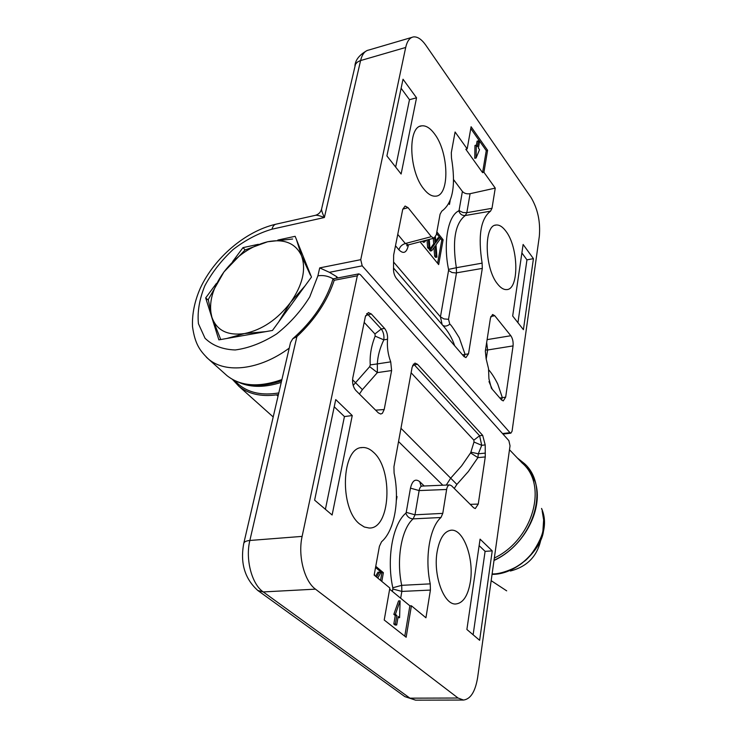<?xml version="1.0" encoding="UTF-8"?>
<svg xmlns="http://www.w3.org/2000/svg" width="737" height="737" viewBox="0 0 737 737"><rect width="100%" height="100%" fill="white"/><g stroke="black" fill="none" stroke-linecap="round" stroke-linejoin="round"><path stroke-width="1.11" d="M281.239 382.383C265.375 387.496 251.603 387.644 239.93 382.844M278.789 392.932C262.409 395.649 249.207 392.968 239.184 384.871L237.056 382.973M509.479 449.736L522.174 463.039C548.19 484.808 533.183 539.502 494.334 558.047M492.113 573.893C500.994 574.611 518.397 567.214 523.39 561.926C531.045 557.623 543.224 536.785 543.022 529.23L543.639 519.861L542.183 511.045M492.049 574.353C516.784 574.805 541.382 548.89 543.455 531.285L543.381 530.106C540.709 542.275 534.049 552.879 523.39 561.926C513.367 569.793 502.929 573.883 492.076 574.197M541.649 508.834C544.348 514.988 544.929 522.082 543.381 530.106L543.022 529.23M509.847 570.493L510.391 571.009C527.314 566.633 537.513 555.993 540.976 539.115M359.674 524.035C339.14 508.447 341.461 447.267 362.125 447.552C365.994 447.221 369.762 448.769 373.419 452.214C393.53 469.331 390.481 529.461 369.053 528.005L364.327 527.01L359.674 524.035M437.152 551.617C439.62 538.434 444.227 531.313 450.98 530.235C463.26 528.42 474.287 558.333 470.372 581.76C467.967 595.874 463.048 603.29 455.623 603.999C443.748 604.893 432.923 574.759 437.152 551.617M290.516 342.576L243.763 543.418C244.214 541.778 246.241 540.801 249.861 540.47L296.891 336.616L292.755 338.771L290.516 342.576M358.624 273.906L333.032 278.872L334.23 280.281C327.458 300.853 315.012 319.628 296.891 336.616M357.316 275.813L358.836 273.869L360.347 274.643L508.88 440.671L510.032 445.811L477.622 677.561C475.301 691.628 470.593 699.118 463.49 700.049L458.055 698.022L315.473 589.149C304.298 581.18 297.748 555.569 302.124 536.389L357.316 275.813L334.23 280.281M278.402 394.581L276.541 394.857C261.018 396.893 248.461 394.028 238.88 386.271L232.542 379.509M371.319 313.971L384.557 328.398C386.796 331.199 387.791 334.819 387.551 339.241C386.916 346.943 387.966 354.479 390.721 361.858L391.614 370.554L384.198 409.523L382.374 413.337L380.716 414.028L378.339 412.877L355.805 390.435C353.124 387.155 352.12 382.991 352.783 377.952L365.368 316.606L368.343 312.571L371.319 313.971L368.122 314.717L366.63 313.63M352.249 415.548L332.12 515.006L314.616 500.147L335.74 399.583L352.249 415.548L344.437 416.562L334.23 406.778M479.63 640.306L466.889 629.481L480.082 539.134L492.233 550.889L479.63 640.306M485.204 444.908L485.268 456.931L478.258 504.08L475.291 508.567L473.624 507.747L451.606 485.821L449.773 484.928C448.151 485.167 447.11 486.687 446.631 489.479L442.78 513.376L440.975 517.503C429.782 527.084 424.567 557.78 430.242 583.861L430.408 590.079L425.94 617.772L411.412 605.805L406.151 637.256L384.217 620.02L389.855 588.034L374.156 575.09L379.417 546.301L381.563 541.741C394.581 530.686 399.915 499.833 394.083 473.007L393.945 466.724L412.14 367.146L414.94 363.074L417.474 364.271L482.671 435.346L485.204 444.908L481.722 445.323L478.313 453.799L485.342 453.108M387.551 339.241L383.839 339.858C384.281 335.556 383.424 331.936 381.269 328.978L384.557 328.398M359.416 394.037L362.392 389.633L355.52 382.715L369.679 366.667L377.372 372.609L391.614 370.554M362.392 389.633L377.372 372.609L377.326 363.903L370.25 364.907C369.633 355.529 371.273 345.929 375.161 336.127L383.839 339.858C379.914 347.975 377.74 355.989 377.326 363.903L390.721 361.858M325.404 509.304L344.437 416.562M492.233 550.889L485.103 551.35L473.126 634.778M479.133 545.638L485.103 551.35M485.268 456.931L477.917 457.622L478.313 453.799L470.879 452.159L473.992 442.025L481.722 445.323L479.603 435.742L482.671 435.346M412.591 365.488L414.369 364.916L413.337 364.115M411.412 605.805L409.873 605.814L389.652 589.167M404.779 636.188L409.873 605.814M400.67 598.241L401.84 591.424L401.711 585.335L392.803 587.767L392.83 588.983L401.84 591.424L430.408 590.079M440.975 517.503L413.144 518.866L414.986 514.804L406.234 512.362L405.866 513.173C407.183 516.775 409.606 518.673 413.144 518.866C401.573 528.641 396.064 559.226 401.711 585.335L430.242 583.861M442.78 513.376L414.986 514.804L419.141 490.575L446.631 489.479M375.161 336.127L374.949 333.962L381.269 328.978L368.122 314.717L365.589 315.722M352.544 379.739L355.52 382.715L353.161 385.488M454.259 488.465L456.885 484.421L468.317 471.56L477.917 457.622L470.575 452.905L470.879 452.159M473.992 442.025L473.863 440.146L479.603 435.742L414.369 364.916L417.474 364.271M391.283 526.752L391.946 524.956M396.359 500.377L397.031 496.609L396.451 496.065M381.812 581.41L383.378 572.677L375.759 566.32M395.281 615.533L396.847 615.478L395.391 614.308L400.099 600.858L398.542 600.931L393.825 614.372L395.281 615.533L393.816 624.018L395.133 625.05L396.699 624.994L395.382 623.963L393.816 624.018M397.952 617.67L399.592 617.68L398.155 616.519L396.699 624.994M422.135 486.079L420.984 485.876L419.731 481.666C415.401 478.377 412.315 480.533 410.472 488.134L419.141 490.575C419.685 487.618 420.744 486.116 422.31 486.07L449.616 484.928M456.885 484.421L450.675 478.175L461.648 465.839L470.575 452.905M446.263 485.066L450.675 478.175L400.965 428.308M369.679 366.667L370.25 364.907M397.031 496.609L396.442 496.664M383.378 572.677L381.895 572.769L375.548 567.472M380.532 580.351L381.895 572.769M395.391 614.308L393.825 614.372M400.099 600.858L399.592 617.68M395.382 623.963L396.847 615.478M375.594 576.279L377.934 572.216L379.417 572.124L380.587 573.1L377.749 578.057M376.57 577.089L379.417 572.124M374.433 573.561L374.562 575.431M220.75 339.536L211.869 317.186L208.276 299.535L223.919 271.981L245.016 250.009L267.66 241.754L292.644 239.018M296.412 239.451L301.571 255.868L310.388 275.15M305.136 285.753L290.544 302.474L278.614 322.041M265.817 331.632L244.527 333.566L226.803 338.476M267.66 241.754C284.371 238.576 295.675 243.284 301.571 255.868C306.279 269.475 302.612 285.007 290.544 302.474C277.407 319.508 262.068 329.872 244.527 333.566C227.512 335.869 216.623 330.406 211.869 317.186C208.267 303.368 212.284 288.296 223.919 271.981C236.255 256.034 250.829 245.965 267.66 241.754M497.65 284.095C484.568 268.738 483.509 225.2 496.038 225.034C499.271 224.665 502.533 226.692 505.822 231.096C518.737 247.374 519.336 290.138 506.43 289.595C503.555 289.696 500.635 287.863 497.65 284.095M423.821 189.013C408.952 171.408 407.487 126.543 421.564 125.87C425.793 125.318 430.076 127.934 434.406 133.729C449.082 152.393 449.929 196.364 435.374 196.171C431.606 196.364 427.764 193.978 423.821 189.013M502.514 433.559L510.004 432.693L510.87 433.163L512.068 431.2L539.318 236.374C540.562 221.809 537.78 208.811 530.972 197.369L425.857 45.261C421.638 39.291 417.51 36.509 413.475 36.914C409.726 37.587 407.128 41.106 405.691 47.472L359.96 60.747L357.252 62.203L355.483 64.276L321.599 208.976C321.36 210.091 322.29 212.938 324.372 217.516C319.609 215.609 316.477 214.909 314.975 215.416L276.338 224.103C274.256 224.444 272.801 226.139 271.981 229.198L324.372 217.516L360.596 60.545C362.143 54.271 364.861 50.77 368.758 50.042L411.836 37.394M510.004 432.693L362.199 265.845L329.393 272.322L319.711 267.89L317.905 275.813L309.733 296.919C300.982 311.051 289.917 323.414 276.541 333.999C262.51 342.843 248.728 348.168 235.204 349.964C222.629 349.504 212.569 345.598 205.024 338.246L198.437 323.718C197.24 311.917 199.377 299.268 204.831 285.781C212.016 272.45 221.459 260.345 233.159 249.484C245.688 239.884 258.632 233.122 271.981 229.198M336.394 278.227L336.726 276.688L329.393 272.322M336.726 276.688L337.878 277.941M216.374 283.487L205.678 297.905L218.871 339.868L272.46 330.462L311.475 277.075L295.15 236.31L277.858 240.059M258.374 244.297L242.98 247.641L232.597 261.635M405.691 47.472L360.743 259.673L362.199 265.845M501.473 399.905L491.395 388.242L488.926 378.763L488.53 368.647L486.144 358.799L485.333 351.116L490.464 317.942L492.602 314.496L494.739 315.694L510.824 335.731C512.657 338.495 513.403 341.885 513.063 345.902L505.674 397.123L503.251 400.91L501.473 399.905M512.676 316.007L523.123 244.463L533.431 258.65L523.417 329.679L512.676 316.007M403.019 79.218L416.543 97.809L401.121 174.024L386.907 155.94L403.019 79.218M407.146 244.924L406.741 245.826L407.994 244.988L434.038 238.171L436.304 234.827L440.072 214.227L441.785 211.16C452.785 203.246 456.019 185.521 451.477 157.967L451.311 152.66L455.088 131.997L467.194 148.902L471.09 126.746L487.59 150.32L483.923 172.274L495.255 188.11L491.994 208.313L490.529 211.169C480.671 218.705 477.871 236.024 482.118 263.146L482.302 268.406L468.52 353.824L465.931 357.592L463.886 356.432L396.451 278.457C394.277 275.583 393.3 272.008 393.521 267.715L393.65 255.03L402.724 209.372L405.092 206.038L408.049 207.659L431.348 236.678L405.322 243.514L408.307 244.905M434.038 238.171L431.348 236.678M208.331 300.18L205.678 297.905M242.98 247.641L245.135 249.935M501.575 400.016L502.256 397.39L497.77 384.097C494.859 378.201 491.828 373.419 488.668 369.753M533.431 258.65L526.955 259.857L521.888 252.948M517.936 322.695L526.955 259.857M416.543 97.809L409.486 99.688L395.658 167.069M401.121 88.274L409.486 99.688M464.236 356.8L465.001 354.156L459.271 337.795C453.762 328.803 450.611 324.271 449.791 324.197C446.843 326.417 444.402 326.694 442.495 325.008L393.503 267.992M449.791 324.197L448.529 319.305L443.941 318.918L440.45 316.873L448.566 270.442L451.984 272.524L455.881 272.948L482.302 268.406M490.529 211.169L465.323 215.508L466.825 212.689L463.039 212.551L459.805 211.003L459.096 210.266L462.394 191.436L453.596 179.644M448.529 319.305L456.498 272.874L456.341 267.715L482.118 263.146M491.994 208.313L466.825 212.689L470.086 193.693L495.255 188.11M470.086 193.693C466.807 194.181 464.246 193.426 462.394 191.436M467.194 148.902L465.821 149.27L482.569 172.624L483.923 172.274M482.569 172.624L486.254 150.634L487.59 150.32M486.254 150.634L470.777 128.551M499.861 398.035L505.674 397.123M485.499 350.02L487.608 349.983L486.678 342.438M492.279 389.274L488.99 381.582M462.514 354.847L468.52 353.824M393.696 262.169L440.45 316.873L442.136 324.593M454.692 345.8C452.085 338.025 448.022 331.088 442.495 325.008M458.792 210.828C459.943 214.163 462.117 215.72 465.323 215.508C455.125 223.228 452.131 240.621 456.341 267.715L448.538 269.41C443.038 242.602 447.995 215.748 458.792 210.828L459.096 210.266M420.818 241.635L420.652 242.51L438.672 264.592L443.121 239.774L436.848 231.869M453.559 181.634L453.587 180.657M448.824 203.596L449.469 204.435L450.141 200.685M474.969 145.447L474.748 158.298L476.102 157.985L476.314 145.125L474.969 145.447M476.314 145.125L477.419 146.691L478.424 140.85L477.079 141.172L476.388 145.217M397.75 234.394L405.322 243.514C401.969 244.583 399.832 246.683 398.92 249.834C403.268 254.108 406.327 252.966 408.086 246.398L407.432 245.228M443.121 239.774L441.785 240.05L436.553 233.472M437.603 263.284L441.785 240.05M476.102 157.985L479.52 149.657L478.414 148.1L479.418 142.259L478.424 140.85M435.733 241.054L438.137 237.729L439.482 237.452L435.843 242.491L435.438 237.176M434.618 237.968L435.042 243.597L430.767 249.511L431.753 250.727L435.217 245.918L435.972 255.923L436.94 257.121L435.595 257.379L434.618 256.181L433.973 247.641M431.753 250.727L430.399 250.995L429.413 249.788L433.688 243.864L433.282 238.373M428.381 239.654L428.952 247.273L429.938 248.489L428.584 248.765L427.589 247.549L427.027 240.004M423.747 240.87L424.669 242.003L423.305 242.28L422.439 241.211M435.042 243.597L433.688 243.864M430.767 249.511L429.413 249.788M435.972 255.923L434.618 256.181M436.94 257.121L436.018 244.813L440.44 238.668L439.482 237.452M424.669 242.003L425.922 240.299M428.952 247.273L427.589 247.549M429.938 248.489L429.256 239.424M494.02 560.277C533.809 542.229 550.336 486.558 524.477 463.637L517.346 457.99M531.801 473.541L535.219 481.86C543.98 508.456 524.458 546.393 493.993 560.498M243.763 543.418C240.069 563.031 244.748 578.72 257.812 590.484L263.238 591.931C251.778 584.183 245.209 559.208 249.861 540.47L302.124 536.389M257.812 590.484L404.825 696.612L409.947 698.169L263.238 591.931L315.473 589.149M404.825 696.612L415.576 700.15L409.947 698.169L458.055 698.022M276.541 394.857L278.024 396.22M384.198 409.523L375.621 410.168M478.258 504.08L470.206 504.348M374.949 333.962L364.179 322.401M473.863 440.146L411.108 372.775M405.866 513.173C392.757 524.007 386.418 558.397 392.803 587.767M410.472 488.134L406.234 512.362M424.208 485.987L419.731 481.666M398.542 441.555L442.799 485.213M392.83 588.983L392.397 591.433M360.743 259.673L319.711 267.89M206.406 357.242L208.442 359.057C225.623 373.899 259.894 369.965 289.217 348.113M333.152 278.853C328.315 276.016 323.23 275.002 317.905 275.813M224.951 373.816L227.088 375.732C240.741 386.391 259.009 387.671 281.903 379.564M486.217 359.011L487.608 349.983L513.063 345.902M510.824 335.731L487.111 339.628M490.796 316.56L494.739 315.694M402.78 209.124L408.049 207.659M408.086 246.398L408.381 244.887M395.493 245.762L398.92 249.834M448.538 269.41L448.566 270.442M234.2 380.412L239.184 384.871M524.477 463.637L517.291 457.926M491.174 580.664C517.789 598.14 505.573 590.125 491.164 580.664M541.557 508.438C544.671 515.495 545.316 523.058 543.491 531.137M527.508 467L535.219 481.86M360.973 447.737L362.125 447.552M450.473 530.29L450.98 530.235M333.032 278.872C326.353 300.936 312.93 320.908 292.755 338.771M463.49 700.049L415.576 700.15M238.88 386.271L273.197 416.958M495.015 225.292L496.038 225.034M419.961 126.34L421.564 125.87M354.939 65.731C355.4 59.881 359.453 54.814 367.1 50.521M321.59 209.032C320.696 212.228 318.679 214.32 315.528 215.287M510.87 433.163L502.975 434.065M275.638 224.26C245.053 231.436 214.356 257.932 200.317 288.158C194.577 301.258 191.979 314.1 192.514 326.684C195.056 344.308 199.911 350.738 208.442 359.057L227.088 375.732C241.1 386.612 259.267 388.316 281.608 380.826"/></g></svg>
